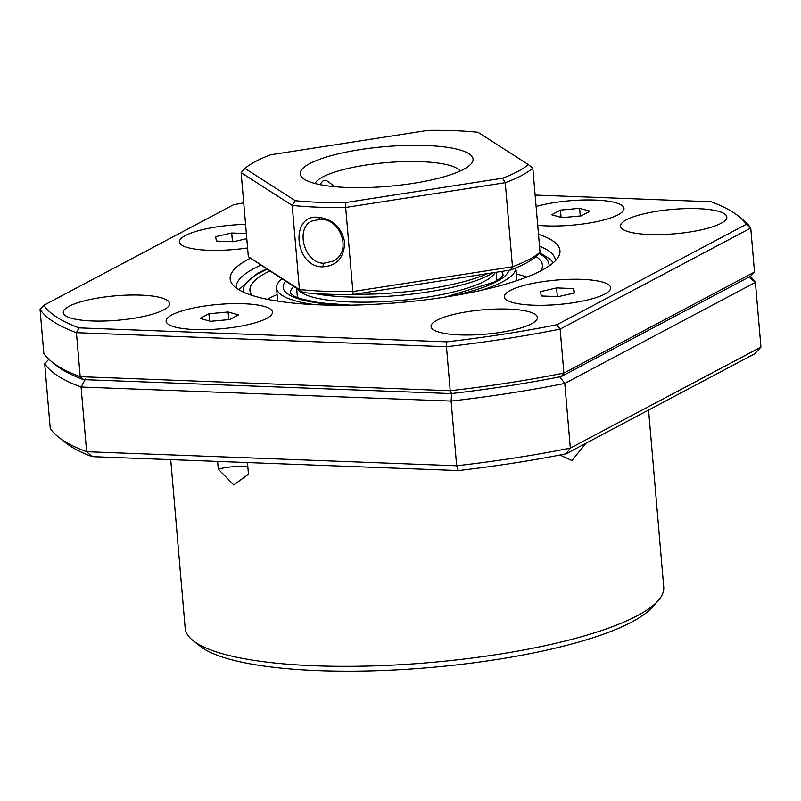 <?xml version="1.0" encoding="UTF-8"?>
<svg xmlns="http://www.w3.org/2000/svg" width="801" height="801" viewBox="0 0 801 801"><rect width="100%" height="100%" fill="white"/><g stroke="black" fill="none" stroke-linecap="round" stroke-linejoin="round"><path stroke-width="1.2" d="M658.102 600.71L652.164 607.378A233.491 53.627 175.1 0 1 318.458 670.637A233.491 53.627 175.1 0 1 200.03 646.137L193.041 640.58A240.16 55.159 -4.9 0 0 314.853 665.781A240.16 55.159 -4.9 0 0 658.102 600.71A240.16 55.159 -4.9 0 0 663.739 587.163L648.56 410.062M170.723 459.634L185.171 628.194A240.16 55.159 -4.9 0 0 193.041 640.58M585.952 443.253L571.934 460.555L559.949 455.028M247.849 466.913A22.348 5.136 -4.9 0 0 242.813 466.502A22.348 5.136 -4.9 0 0 218.273 469.136L217.612 461.406M247.469 462.547L248.47 474.242L233.732 484.935L218.273 469.136M750.247 276.345A360.24 82.733 175.1 0 1 755.403 282.383L564.785 383.439L570.332 448.129L760.95 347.073L755.403 282.383L748.945 277.026M559.298 376.22L564.785 383.439A360.24 82.733 175.1 0 1 451.103 401.071L81.081 387.023L86.628 451.714L456.65 465.761L451.103 401.071L451.704 392.921M458.352 470.547L456.65 465.761A360.24 82.733 -4.9 0 0 570.332 448.129L565.957 453.857A353.571 81.201 175.1 0 1 458.352 470.547L92.125 456.65A353.571 81.201 175.1 0 1 65.462 442.643L58.483 437.086A360.24 82.733 -4.9 0 0 86.628 451.714L92.125 456.65M85.477 379.013L81.081 387.023A360.24 82.733 175.1 0 1 44.706 363.694L48.851 359.269M58.483 437.086A360.24 82.733 -4.9 0 1 50.253 428.385L44.706 363.694M760.95 347.073L754.612 353.842L565.957 453.857M538.492 234.343A165.497 38.007 175.1 0 1 558.868 255.97A165.497 38.007 175.1 0 1 319.539 304.851A165.497 38.007 175.1 0 1 232.15 283.985A165.497 38.007 175.1 0 1 250.302 258.292M555.393 260.746A160.11 36.776 -4.9 0 0 555.363 260.195A160.11 36.776 -4.9 0 0 539.504 246.157M208.27 250.262A53.367 12.255 -4.9 0 0 247.579 247.94A53.367 12.255 -4.9 0 1 181.196 244.665A53.367 12.255 -4.9 0 0 208.27 250.262M546.472 225.892A53.367 12.255 -4.9 0 0 622.747 211.434A53.367 12.255 -4.9 0 0 595.183 200.07A53.367 12.255 -4.9 0 0 536.099 206.488A53.367 12.255 -4.9 0 1 595.183 200.07A53.367 12.255 -4.9 0 1 622.747 211.434L622.747 211.434A53.367 12.255 -4.9 0 1 546.472 225.892A53.367 12.255 -4.9 0 1 537.711 225.291A53.367 12.255 -4.9 0 0 546.472 225.892M533.146 305.191A53.367 12.255 -4.9 0 0 609.421 290.733A53.367 12.255 -4.9 0 0 581.866 279.369A53.367 12.255 -4.9 0 0 524.204 285.386A53.367 12.255 -4.9 0 0 506.082 299.594A53.367 12.255 -4.9 0 0 533.146 305.191M194.943 329.561A53.367 12.255 -4.9 0 0 271.219 315.103A53.367 12.255 -4.9 0 0 243.664 303.739A53.367 12.255 -4.9 0 0 186.002 309.767A53.367 12.255 -4.9 0 0 167.88 323.964A53.367 12.255 -4.9 0 0 194.943 329.561A53.367 12.255 -4.9 0 0 271.219 315.103A53.367 12.255 -4.9 0 0 243.664 303.739A53.367 12.255 -4.9 0 0 186.002 309.767A53.367 12.255 -4.9 0 0 167.88 323.964A53.367 12.255 -4.9 0 0 194.943 329.561M649.311 234.493A53.367 12.255 -4.9 0 0 726.837 217.021A53.367 12.255 -4.9 0 0 698.021 208.671A53.367 12.255 -4.9 0 0 620.495 226.142A53.367 12.255 -4.9 0 0 649.311 234.493M459.854 334.918A53.367 12.255 -4.9 0 0 537.391 317.456A53.367 12.255 -4.9 0 0 508.575 309.096A53.367 12.255 -4.9 0 0 431.038 326.568A53.367 12.255 -4.9 0 0 459.854 334.918M92.105 320.961A53.367 12.255 -4.9 0 0 169.642 303.489A53.367 12.255 -4.9 0 0 140.826 295.138A53.367 12.255 -4.9 0 0 63.289 312.61A53.367 12.255 -4.9 0 0 92.105 320.961M245.567 224.37A53.367 12.255 -4.9 0 0 181.196 244.665L181.196 244.665A53.367 12.255 -4.9 0 1 185.341 235.564A53.367 12.255 -4.9 0 1 245.567 224.37M243.714 202.833A356.245 81.822 -4.9 0 0 233.301 204.866L43.845 305.291A356.245 81.822 -4.9 0 0 79.059 327.879L446.808 341.837A356.245 81.822 -4.9 0 0 556.835 324.765L746.282 224.34A356.245 81.822 -4.9 0 0 738.332 216.01A356.245 81.822 -4.9 0 0 711.078 201.752L535.118 195.074M754.512 272.04L750.747 228.045L560.129 329.091L563.894 373.086L754.512 272.04L750.717 276.095L561.271 376.52A356.245 81.822 175.1 0 1 451.243 393.591L83.494 379.634A356.245 81.822 175.1 0 1 56.24 365.376L52.045 362.042A360.24 82.733 -4.9 0 0 80.2 376.68L450.222 390.728L446.447 346.733L76.425 332.685L80.2 376.68L83.494 379.634M738.332 216.01L742.517 219.344A360.24 82.733 175.1 0 1 750.747 228.045L746.282 224.34M451.243 393.591L450.222 390.728A360.24 82.733 -4.9 0 0 563.894 373.086L561.271 376.52M556.835 324.765L560.129 329.091A360.24 82.733 175.1 0 1 446.447 346.733L446.808 341.837M52.045 362.042A360.24 82.733 -4.9 0 1 43.825 353.341L40.05 309.346L43.845 305.291M79.059 327.879L76.425 332.685A360.24 82.733 175.1 0 1 40.05 309.346M260.615 265.271A160.11 36.776 -4.9 0 0 236.315 287.549A160.11 36.776 -4.9 0 0 236.385 288.1M480.92 290.413A120.08 27.574 -4.9 0 0 500.415 282.883A120.08 27.574 -4.9 0 0 515.834 267.935L516.945 280.62M269.647 271.058A146.763 33.712 -4.9 0 0 268.766 271.489A146.763 33.712 -4.9 0 0 249.942 290.292A146.763 33.712 -4.9 0 0 252.285 295.499M277.096 294.578A146.763 33.712 -4.9 0 0 270.988 297.361A146.763 33.712 -4.9 0 0 267.254 299.304M540.985 270.748A146.763 33.712 -4.9 0 0 542.407 265.221A146.763 33.712 -4.9 0 0 536.059 256.52M526.878 277.046A146.763 33.712 -4.9 0 0 516.375 274.062M281.832 278.878A120.08 27.574 -4.9 0 0 276.535 288.01A120.08 27.574 -4.9 0 0 314.813 304.65M318.067 217.331C332.385 218.773 341.256 227.013 344.69 242.062C344.22 257.652 336.881 265.912 322.673 266.853C294.167 267.234 289.642 213.186 318.808 217.361M324.025 263.249L332.956 261.196C352.54 252.325 341.156 218.503 320.26 219.254L311.709 221.116C295.138 228.345 304.16 263.569 324.025 263.249L322.673 266.853M426.212 145.502A86.728 19.915 175.1 0 1 471.008 163.975A86.728 19.915 175.1 0 1 347.053 187.464A86.728 19.915 175.1 0 1 303.068 178.373A86.728 19.915 175.1 0 1 332.525 155.294A86.728 19.915 175.1 0 1 426.212 145.502M460.074 171.064A73.382 16.851 -4.9 0 0 421.236 161.672A73.382 16.851 -4.9 0 0 315.043 183.499M493.256 272.73A106.072 24.36 175.1 0 1 489.591 274.853A106.072 24.36 175.1 0 1 314.342 293.516M354.463 294.267A110.077 25.282 -4.9 0 0 487.629 273.602M517.836 171.464A148.105 34.012 -4.9 0 0 528.31 164.555L477.977 132.265A148.105 34.012 -4.9 0 0 428.004 130.363L270.708 154.773A148.105 34.012 -4.9 0 0 255.439 161.502A148.105 34.012 -4.9 0 0 244.966 168.42L295.299 200.711A148.105 34.012 -4.9 0 0 345.271 202.613L502.567 178.202A148.105 34.012 -4.9 0 0 517.836 171.464M528.31 164.555L532.805 168.08A152.1 34.934 175.1 0 1 521.711 175.479A152.1 34.934 175.1 0 1 505.261 182.678L345.662 207.449L352.871 291.544L512.48 266.783L505.261 182.678L502.567 178.202M319.739 184.57L323.063 180.836L326.027 180.175L335.068 186.713M540.014 252.175L536.179 256.41A148.105 34.012 175.1 0 1 525.706 263.329A148.105 34.012 175.1 0 1 510.437 270.057L512.48 266.783A152.1 34.934 -4.9 0 0 528.92 259.584A152.1 34.934 -4.9 0 0 540.014 252.175L532.805 168.08M510.437 270.057L353.141 294.468A148.105 34.012 175.1 0 1 303.168 292.575L248.34 256.751L299.414 289.521L292.195 205.416L241.131 172.656L248.34 256.751M345.271 202.613L345.662 207.449A152.1 34.934 175.1 0 1 292.195 205.416L295.299 200.711M303.168 292.575L299.414 289.521A152.1 34.934 -4.9 0 0 352.871 291.544L353.141 294.468M244.966 168.42L241.131 172.656M246.348 233.552L231.709 233.001L215.559 236.706L216.48 241.071L233.542 241.712L246.788 238.668M232.45 241.672L231.709 233.001M210.513 321.311L229.687 319.539L238.468 314.883L228.095 311.99L208.921 313.762L200.13 318.418L210.513 321.311M209.552 321.041L208.921 313.762M228.746 319.629L228.095 311.99M510.227 290.483A53.367 12.255 -4.9 0 0 506.082 299.594A53.367 12.255 -4.9 0 0 551.729 304.971A53.367 12.255 -4.9 0 0 604.785 294.077A53.367 12.255 -4.9 0 0 609.421 290.733A53.367 12.255 -4.9 0 0 575.599 279.239A53.367 12.255 -4.9 0 0 510.227 290.483M574.567 292.926L573.646 288.57L556.585 287.919L540.445 291.634L541.366 295.99L558.427 296.64L574.567 292.926M557.326 296.59L556.585 287.919M574.027 293.046L573.646 288.57M579.614 208.32L560.45 210.092L551.659 214.748L562.042 217.642L581.206 215.869L589.997 211.214L579.614 208.32L580.274 215.96M561.07 217.371L560.45 210.092M508.955 270.287A113.412 26.043 175.1 0 1 496.64 281.572A113.412 26.043 175.1 0 1 494.628 282.603A113.412 26.043 175.1 0 1 451.053 296.15M293.687 286.488A106.743 24.511 -4.9 0 0 290.373 293.256M266.953 269.336A153.442 35.244 -4.9 0 0 262.978 271.199A153.442 35.244 -4.9 0 0 260.245 272.59A153.442 35.244 -4.9 0 0 243.514 292.165M549.055 265.972A153.442 35.244 -4.9 0 0 538.863 253.456M345.231 305.221A113.412 26.043 175.1 0 1 285.617 281.311M445.756 297.001L494.077 282.142C504.93 275.814 502.848 274.473 503.078 274.983A106.743 24.511 -4.9 0 0 501.486 271.449M495.208 272.42A100.065 22.979 175.1 0 1 484.825 281.121A100.065 22.979 175.1 0 1 328.981 300.245A100.065 22.979 175.1 0 1 297.321 288.821M318.448 217.351L320.26 219.254M277.657 301.136L276.535 288.01M238.778 289.692L257.672 273.171L266.423 268.996M350.588 305.161L319.459 302.838L300.045 298.603L294.648 296.42L290.352 293.216M553.301 262.728L550.127 259.174L539.614 252.625M496.85 280.57L496.139 272.28M297.441 297.662L296.65 288.39"/></g></svg>
